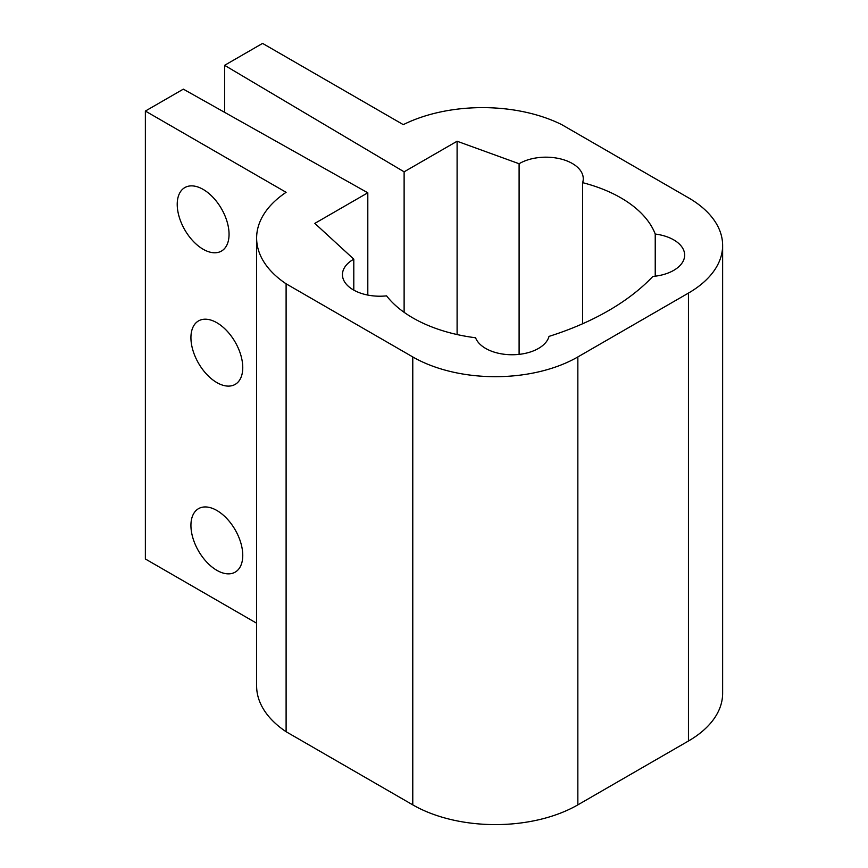 <?xml version="1.0" encoding="UTF-8"?>
<svg xmlns="http://www.w3.org/2000/svg" width="868" height="868" viewBox="0 0 868 868"><rect width="100%" height="100%" fill="white"/><g stroke="black" fill="none" stroke-linecap="round" stroke-linejoin="round"><path stroke-width="1.3" d="M190.927 525.444A36.651 21.157 -120 0 0 206.931 562.323A36.651 21.157 -120 0 0 235.174 572.142A36.651 21.157 -120 0 0 242.758 555.368A36.651 21.157 -120 0 0 226.765 518.478A36.651 21.157 -120 0 0 198.522 508.659A36.651 21.157 -120 0 0 190.927 525.444M190.927 337.695A36.651 21.157 -120 0 0 206.931 374.575A36.651 21.157 -120 0 0 235.174 384.394A36.651 21.157 -120 0 0 242.758 367.62A36.651 21.157 -120 0 0 226.765 330.73A36.651 21.157 -120 0 0 198.522 320.91A36.651 21.157 -120 0 0 190.927 337.695M177.224 204.36A36.651 21.157 -120 0 0 193.228 241.25A36.651 21.157 -120 0 0 221.47 251.069A36.651 21.157 -120 0 0 229.054 234.284A36.651 21.157 -120 0 0 213.061 197.405A36.651 21.157 -120 0 0 184.819 187.586A36.651 21.157 -120 0 0 177.224 204.36M485.668 348.437A37.346 21.559 0 0 0 523.762 353.667A37.346 21.559 0 0 0 549.01 336.393A260.997 150.685 0 0 0 652.855 276.436A37.346 21.559 0 0 0 684.657 255.116A37.346 21.559 0 0 0 655.231 234.045A127.618 73.682 0 0 0 582.645 182.66A37.346 21.559 0 0 0 583.263 178.743A37.346 21.559 0 0 0 559.936 158.757A37.346 21.559 0 0 0 519.097 163.737L457.1 141.234L404.119 171.821L224.606 65.317L262.57 43.4L403.294 124.645A121.227 69.993 180 0 1 561.759 124.645L688.443 197.785A116.724 67.389 180 0 1 722.632 245.438A116.724 67.389 180 0 1 688.443 293.091L577.849 356.943A116.724 67.389 180 0 1 412.777 356.943L286.104 283.803A121.227 69.993 180 0 1 256.624 238.06A121.227 69.993 180 0 1 286.104 192.316L145.368 111.061L183.332 89.144L367.804 192.794L314.824 223.38L353.797 259.174A37.346 21.559 0 0 0 342.448 274.646A37.346 21.559 0 0 0 353.395 289.901A37.346 21.559 0 0 0 386.586 295.858A127.618 73.682 0 0 0 412.875 317.927A127.618 73.682 0 0 0 475.577 337.771A37.346 21.559 0 0 0 485.668 348.437M722.632 245.438L722.632 693.358A116.724 67.389 180 0 1 688.443 741.012L577.849 804.864A116.724 67.389 180 0 1 412.777 804.864L286.104 731.724L286.104 283.803M286.104 731.724A121.227 69.993 180 0 1 256.624 685.98L256.624 238.06M256.624 623.213L145.368 558.981L145.368 111.061M367.804 295.077L367.804 192.794M353.797 290.129L353.797 259.174M655.231 276.187L655.231 234.045M582.645 323.753L582.645 182.66M519.097 354.372L519.097 163.737M457.1 334.549L457.1 141.234M404.119 312.328L404.119 171.821M277.63 142.124L284.194 145.813M224.606 112.33L224.606 65.317M688.443 741.012L688.443 293.091M577.849 804.864L577.849 356.943M412.777 804.864L412.777 356.943"/></g></svg>
